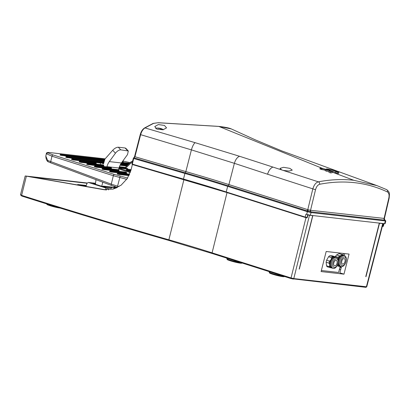 <?xml version="1.0" encoding="UTF-8"?>
<svg xmlns="http://www.w3.org/2000/svg" width="410" height="410" viewBox="0 0 410 410"><rect width="100%" height="100%" fill="white"/><g stroke="black" fill="none" stroke-linecap="round" stroke-linejoin="round"><path stroke-width="0.61" d="M105.452 187.447A7.472 6.196 -83.5 0 0 103.935 186.581A7.472 6.196 -83.5 0 0 103.258 186.376L103.325 186.119L112.386 187.144L112.314 187.406L113.826 187.575L114.144 186.376M103.012 186.673A7.472 6.196 -83.5 0 0 102.428 186.412A7.472 6.196 -83.5 0 0 101.747 186.207L103.258 186.376M115.548 188.303A7.472 6.196 -83.5 0 0 114.508 187.78A7.472 6.196 -83.5 0 0 113.826 187.575M114.697 188.626A7.472 6.196 -83.5 0 0 112.996 187.606A7.472 6.196 -83.5 0 0 112.314 187.406M105.15 158.86L50.133 152.623C48.308 152.428 47.657 152.546 48.17 152.981L53.054 154.944L114.426 174.46L127.612 178.032M126.736 179.354L113.334 175.711L51.962 156.195L46.34 153.714L45.807 156.046L47.662 160.448L50.732 161.601L51.962 156.195A1.358 0.748 -72.4 0 1 53.054 154.944M106.503 189.927L105.616 187.934L88.335 182.44L86.894 183.398L86.038 186.458M114.031 186.811L116.891 187.724M122.99 161.033L130.195 162.667L123 161.043M125.578 168.582L127.828 169.258M127.899 169.192L127.433 168.484L127.274 169.12M127.438 168.443L127.915 169.12L127.438 168.443L125.624 168.187M125.619 168.202L127.433 168.484M114.426 174.46A1.358 0.748 -72.4 0 0 113.334 175.711L111.289 184.136L117.557 186.186L120.186 176.11M47.662 160.448L48.001 161.699M45.807 156.046C45.935 158.619 46.545 160.412 47.637 161.417L47.944 161.678M103.756 163.103L100.711 162.755L100.189 164.538M95.996 179.677L95.407 184.254M101.747 186.207L102.807 182.214M106.887 166.855L106.938 166.66A13.586 11.265 96.5 0 1 109.321 161.601L115.435 153.202L112.719 150.255L105.349 158.608A2.716 2.255 -83.5 0 0 104.729 159.746L103.545 163.815L100.711 162.755M109.321 161.601L121.401 162.975L127.515 154.57L128.309 150.982L120.735 149.85C118.972 149.901 117.204 151.018 115.435 153.202M121.401 162.975A13.586 11.265 -83.5 0 0 119.018 168.028L106.938 166.66M118.551 169.781L119.018 168.028A0.543 0.302 -72.4 0 0 119.315 167.567L119.243 167.265M127.53 150.624L125.096 147.984L118.305 147.216L120.735 149.85M125.096 147.984L125.86 148.328L128.309 150.982M112.719 150.255C114.662 148.261 116.522 147.246 118.305 147.216M106.59 187.806L111.038 188.313L112.12 187.544L104.068 186.632M112.386 187.144A0.682 0.564 96.5 0 1 112.12 187.544M95.535 183.255L88.335 182.44M108.537 189.891L107.753 188.18L92.814 183.424L95.474 183.726M105.616 187.934L107.753 188.18M116.327 187.98L113.924 187.216M334.068 262.144A2.885 1.594 107.6 0 0 334.524 265.88A2.885 1.594 107.6 0 0 336.728 264.112A2.885 1.594 107.6 0 0 336.272 260.376A2.885 1.594 107.6 0 0 334.068 262.144M343.672 263.768A2.885 1.594 107.6 0 0 345.107 260.862A2.885 1.594 107.6 0 0 344.262 258.582A2.885 1.594 107.6 0 0 343.098 258.9A2.885 1.594 107.6 0 0 341.658 261.805A2.885 1.594 107.6 0 0 342.509 264.086A2.885 1.594 107.6 0 0 343.672 263.768M338.563 264.178A5.438 2.998 -72.4 0 1 338.532 264.066A5.438 2.998 -72.4 0 1 341.002 256.301A5.438 2.998 -72.4 0 1 341.089 256.224M341.115 266.603L340.141 266.29A5.709 3.152 -72.4 0 1 338.588 264.301A5.709 3.152 -72.4 0 1 341.181 256.142A5.709 3.152 -72.4 0 1 341.304 256.045A5.709 3.152 -72.4 0 1 343.601 255.415L344.574 255.722A5.709 3.152 -72.4 0 1 346.255 260.227A5.709 3.152 -72.4 0 1 343.411 265.972A5.709 3.152 -72.4 0 1 341.115 266.603A5.709 3.152 -72.4 0 1 339.434 262.098A5.709 3.152 -72.4 0 1 342.278 256.352A5.709 3.152 -72.4 0 1 344.574 255.722M343.836 265.152A4.53 2.501 -72.4 0 1 340.674 263.486A4.53 2.501 -72.4 0 1 342.934 257.516A4.53 2.501 -72.4 0 1 346.096 259.181A4.53 2.501 -72.4 0 1 343.836 265.152M338.05 260.16L338.44 258.971A5.776 3.188 -72.4 0 1 340.654 255.778A5.776 3.188 -72.4 0 1 340.92 255.584L342.048 254.564L339.121 253.636A6.114 3.372 107.6 0 1 339.623 253.723L342.55 254.651A6.114 3.372 -72.4 0 1 343.134 254.958L343.565 255.404M339.987 266.233A5.776 3.188 -72.4 0 1 338.353 265.224L337.989 264.43A5.776 3.188 -72.4 0 1 337.855 263.927M330.573 265.972A5.438 2.998 -72.4 0 1 330.542 265.859A5.438 2.998 -72.4 0 1 331.167 260.729A5.438 2.998 -72.4 0 1 333.012 258.095A5.438 2.998 -72.4 0 1 333.104 258.018M333.13 268.396L332.156 268.084A5.709 3.152 -72.4 0 1 330.603 266.095A5.709 3.152 -72.4 0 1 331.254 260.704A5.709 3.152 -72.4 0 1 333.197 257.936A5.709 3.152 -72.4 0 1 335.616 257.208L336.589 257.516A5.709 3.152 -72.4 0 1 337.486 264.901A5.709 3.152 -72.4 0 1 333.13 268.396A5.709 3.152 -72.4 0 1 332.228 261.011A5.709 3.152 -72.4 0 1 336.589 257.516M333.309 261.585A4.53 2.501 -72.4 0 1 337.189 259.023A4.53 2.501 -72.4 0 1 337.486 264.67A4.53 2.501 -72.4 0 1 333.607 267.233A4.53 2.501 -72.4 0 1 333.309 261.585M332.331 268.007L327.329 266.848A6.114 3.372 107.6 0 1 326.534 265.798L329.461 266.731L329.737 264.583A5.776 3.188 -72.4 0 1 330.578 260.473A5.776 3.188 -72.4 0 1 330.762 260.078L331.352 259.043A5.776 3.188 -72.4 0 1 334.145 256.875L334.852 256.901A5.776 3.188 -72.4 0 1 335.457 257.167M329.737 264.583L329.071 263.159A6.114 3.372 -72.4 0 1 329.532 261.134L330.762 260.078M339.398 269.37A4.105 0.369 14.2 0 0 340.7 269.59M343.98 274.157L349.059 254.082L326.181 251.489L321.102 271.563L343.98 274.157L339.875 272.85L341.438 266.669M321.368 270.508L338.619 272.465L340.177 266.3M307.889 215.004L312.681 215.68L299.177 269.047M379.306 223.096L365.771 276.581M86.167 186.007L80.514 185.366L77.818 184.51L77.147 184.925M106.451 189.963L31.606 176.976L87.094 183.265M86.315 185.474L77.818 184.51M30.248 176.874L29.576 176.751M29.766 176.787L105.093 189.84M132.374 164.518L131.051 169.858L127.31 178.509L121.093 185.187L113.211 189.097L103.417 189.62L25.64 176.018L87.453 183.024M20.977 194.837C20.177 194.77 20.392 194.945 21.617 195.355A689.051 62.269 14.2 0 0 168.869 239.804L168.94 240.455C116.645 225.423 67.609 210.622 21.832 196.052A0.682 0.374 -72.3 0 1 21.791 196.041L20.5 194.858L25.179 175.987L25.64 176.018M105.903 189.902L31.175 177.033M30.263 176.807L31.196 176.951M379.511 223.117A0.41 0.338 96.5 0 1 379.501 223.255L365.986 276.653M344.748 253.595L344.236 255.614M299.32 269.093L312.866 215.563M335.313 256.891L335.452 256.47A6.114 3.372 107.6 0 1 336.564 254.948L339.121 253.636M326.534 265.798L326.145 262.231A6.114 3.372 107.6 0 1 326.606 260.201L328.6 256.721A6.114 3.372 107.6 0 1 329.855 255.743L332.233 255.835L335.16 256.762A6.114 3.372 -72.4 0 1 335.539 257.132L335.595 257.203M343.431 253.447L343.062 254.907M329.855 255.743L334.145 256.875M331.352 259.043L331.521 257.649L328.6 256.721M331.521 257.649A6.114 3.372 -72.4 0 1 332.782 256.675M330.255 267.781A6.114 3.372 -72.4 0 1 329.461 266.731M326.606 260.201L329.532 261.134M329.071 263.159L326.145 262.231M334.852 256.901L335.16 256.762M331.623 267.981A5.776 3.188 -72.4 0 1 329.85 265.644M337.128 265.639L338.255 265.998L338.353 265.224M340.095 266.274L339.347 266.392A6.114 3.372 -72.4 0 1 338.844 266.305A6.114 3.372 -72.4 0 1 338.255 265.998M336.564 254.948L339.49 255.876L340.92 255.584M338.44 258.971L338.378 257.403L335.452 256.47M338.378 257.403A6.114 3.372 -72.4 0 1 339.49 255.876M342.048 254.564A6.114 3.372 -72.4 0 1 342.55 254.651M337.989 264.43L337.784 264.142M341.679 255.194A5.776 3.188 -72.4 0 1 343.442 255.374M382.837 226.489L382.356 226.335L383.381 226.207L382.863 226.499L383.381 226.207L383.996 223.629L383.381 226.202L382.448 225.982M307.941 214.784L307.28 217.577L306.798 217.879L305.327 217.49L306.782 217.874M326.355 169.433L326.488 168.905A6.796 0.615 -165.8 0 1 336.01 171.083A6.796 0.615 -165.8 0 1 338.824 172.323A6.796 0.615 -165.8 0 1 337.235 172.323L335.6 171.805L335.324 172.907L336.928 173.517L337.235 172.323M335.477 172.292L330.199 170.555M326.488 168.905L328.118 169.422A4.756 0.43 -165.8 0 1 334.883 170.955A4.756 0.43 -165.8 0 1 336.851 171.826A4.756 0.43 -165.8 0 1 335.6 171.805M320.072 168.177L321.701 168.695L321.496 169.509L319.887 168.905L320.072 168.177A6.796 0.615 -165.8 0 1 329.594 170.355A6.796 0.615 -165.8 0 1 332.407 171.595A6.796 0.615 -165.8 0 1 330.814 171.595L329.184 171.078L328.876 172.297L330.486 172.907L332.11 172.764L332.407 171.595M164.482 125.429L158.286 124.573L154.77 126.577L156.84 129.104L162.99 129.796L166.552 127.874L164.482 125.429M332.269 172.138L353.774 180.282C342.376 178.986 330.568 179.503 318.35 181.835L272.922 167.075C270.518 168.038 268.74 170.427 267.587 174.229L315.526 189.733L310.539 210.274L383.991 218.402M283.228 170.416L289.137 171.057L292.263 170.114L289.875 168.361L283.551 167.311L280.004 168.372L281.721 169.924M387.414 191.947C388.946 192.91 389.418 194.945 388.823 198.045L389.182 198.025L389.454 194.345C388.998 193.253 390.1 192.423 386.656 189.625A2.04 1.691 -64.8 0 1 387.414 191.947C377.026 187.068 366.166 183.987 354.829 182.706C343.447 181.42 331.731 181.943 319.682 184.269A2.04 1.63 79.1 0 0 318.35 181.835C315.813 182.599 313.952 185.023 312.768 189.107L307.777 209.664L308.233 209.807L307.674 211.027L306.952 210.837A1.358 0.748 107.6 0 0 307.777 209.664L228.898 184.577A203.575 18.399 14.2 0 0 185.848 171.59A1.358 0.451 -74 0 1 185.217 172.825L134.044 157.881L134.941 156.728L134.567 156.579L133.721 157.876A0.682 0.518 68 0 1 134.044 157.881L133.691 158.491L133.317 158.342L131.928 163.836L132.281 164.492L133.691 158.491L184.905 173.445L185.217 172.825A202.653 18.312 14.2 0 1 228.073 185.75A0.682 0.374 -72.4 0 0 227.658 186.345L306.536 211.432L307.674 211.027M310.339 215.276L311.021 212.585L385.789 220.985L385.108 223.681L384.631 223.701L310.339 215.276L305.916 214.179L305.224 217.074L307.013 217.541L307.684 214.712M384.539 219.821L385.005 220.206L384.631 220.17L311.123 211.837L307.495 211.037M132.082 163.687L132.179 164.077L132.082 163.687M133.434 158.337A0.682 0.518 68 0 1 133.721 157.876L133.317 158.342M306.613 211.452L307.351 211.724L306.67 214.42M132.307 164.497L132.271 164.108A691.255 62.469 14.2 0 0 183.48 179.057L184.905 173.445A202.191 18.271 -165.8 0 1 227.658 186.345L226.238 191.957A202.191 18.271 14.2 0 0 183.48 179.057L183.511 179.452L226.361 192.377L305.306 217.479M329.209 170.478L325.386 169.714L325.151 170.652L326.749 171.257L328.969 171.431L329.209 170.478A4.756 0.43 -165.8 0 1 330.429 171.098A4.756 0.43 -165.8 0 1 329.184 171.078M321.701 168.695A4.756 0.43 -165.8 0 1 327.59 169.965L325.386 169.714M338.824 172.323L338.516 173.543L336.928 173.517M328.005 169.878L328.118 169.422M153.519 123.405L144.976 127.925C142.967 129.258 141.522 131.507 140.64 134.67L191.409 149.881L234.382 163.323L267.561 174.224C268.724 170.416 270.508 168.033 272.922 167.075L239.491 156.256L195.052 142.654L144.976 127.925A0.682 0.482 -120.3 0 0 144.602 127.935L153.161 123.405A0.682 0.502 64.7 0 1 153.519 123.405L158.193 122.703L218.689 126.388C225.034 127.131 229.216 127.961 231.23 128.894L218.827 126.429L323.136 168.679M353.774 180.282L376.939 185.617L281.803 150.916L255.333 139.866M310.267 210.227A1.358 0.948 101.2 0 0 310.713 211.78A0.682 0.564 -83.5 0 1 311.021 212.585L307.351 211.724A0.682 0.374 107.6 0 1 307.797 211.119A1.358 0.379 101.2 0 0 308.325 209.823L310.539 210.274A1.358 1.127 96.5 0 0 311.123 211.837M307.341 211.037L307.397 210.965A1.358 0.543 106.5 0 0 308.074 209.761M330.814 171.595L330.486 172.907M321.496 169.509L325.268 170.186M327.006 170.232L326.749 171.257M158.219 122.764L218.827 126.429A0.682 0.564 96.5 0 0 218.689 126.388M319.682 184.269C317.781 184.838 316.397 186.663 315.526 189.733M267.561 174.224L267.566 174.224C268.734 170.422 270.513 168.033 272.922 167.075L272.922 167.075C270.513 168.033 268.724 170.416 267.571 174.224L267.571 174.224C268.734 170.422 270.513 168.033 272.922 167.075C270.513 168.033 268.734 170.422 267.587 174.229C268.724 170.416 270.508 168.033 272.922 167.075M161.13 129.037L161.202 128.74A10.85 4.254 -78 0 1 161.637 129.135L160.377 128.868A10.85 4.254 -78 0 0 159.946 128.474A10.85 9.932 -63.9 0 0 158.721 128.386L158.214 128.135A10.85 9.932 -63.9 0 1 159.439 128.227A10.85 4.254 -78 0 0 159.183 128.171A10.87 10.87 0 0 0 155.508 128.284M159.434 128.253L160.182 128.422A10.85 4.254 -78 0 1 160.674 128.489A10.85 4.254 -78 0 1 160.7 128.494A10.85 9.932 -63.9 0 1 160.838 128.535A10.85 9.932 -63.9 0 1 161.837 128.904L162.345 129.155A10.85 9.932 -63.9 0 0 161.202 128.74M159.413 128.315L160.182 128.422M160.592 128.919L160.7 128.494M48.17 152.981A1.358 1.327 128.5 0 0 46.535 154.027M118.961 168.254L130.462 171.913M119.674 171.421L119.033 171.216M80.047 160.72L73.41 159.967L71.519 159.357M126.746 166.014L120.043 165.256M100.624 163.052L95.612 162.483M118.085 172.815L111.448 172.067L109.557 171.452A0.543 0.451 96.5 0 1 109.501 171.447M110.474 170.396L103.838 169.643L101.952 169.033M87.653 163.139L81.016 162.386L79.125 161.776M102.869 167.977L96.232 167.224L94.3 166.619A0.543 0.451 96.5 0 0 94.32 166.614M95.258 165.558L87.156 164.461L86.679 164.19L87.217 163.544L87.591 163.969L87.443 163.641A0.543 0.302 107.6 0 1 87.878 163.149L103.351 164.948L87.878 163.149A0.543 0.451 96.5 0 0 87.807 163.134A0.543 0.543 0 0 0 87.217 163.544L87.309 163.539A0.543 0.451 96.5 0 1 87.807 163.134L103.064 164.866A0.543 0.451 96.5 0 1 103.135 164.881A0.543 0.302 107.6 0 1 103.166 164.887A0.543 0.543 0 0 0 103.064 164.866A0.543 0.451 96.5 0 0 102.992 164.866M72.437 158.301L66.22 157.419L65.743 157.143L66.282 156.497L66.656 156.927L66.507 156.594A0.543 0.302 107.6 0 1 66.943 156.107L104.54 160.412M66.717 156.092L60.501 155.211L60.024 154.939L60.562 154.293L60.936 154.724L60.788 154.391A0.543 0.302 107.6 0 1 61.223 153.899L105.109 158.921M128.96 175.608L119.054 174.486L117.168 173.871A0.543 0.451 -83.5 0 1 117.111 173.866M130.708 171.134L126.07 170.212M125.762 168.894L119.002 168.095M130.221 172.62L118.767 168.982M51.117 162.965A1.358 0.743 -69.6 0 1 51.019 162.939L111.576 185.474A1.358 0.743 -69.6 0 0 111.674 185.499L117.506 187.421M117.491 187.426L111.576 185.474A1.358 0.743 -69.6 0 1 111.289 184.136L50.732 161.601A1.358 0.743 -69.6 0 0 51.019 162.939L48.093 161.745M118.977 186.606L117.557 186.186M119.817 166.814L125.255 167.434L119.817 166.814A0.543 0.451 96.5 0 1 120.115 167.48L120.048 167.741L125.491 168.356L125.552 168.095L119.382 167.306A0.543 0.302 -72.4 0 1 119.817 166.814M119.161 167.521L120.048 167.741A0.543 0.451 -83.5 0 0 120.35 168.402M126.085 170.222L126.644 169.555A0.543 0.451 96.5 0 1 127.136 169.151L131.103 169.653M126.772 169.658L126.705 169.919L126.987 169.725L126.552 169.561A0.543 0.543 0 0 1 127.136 169.151A0.543 0.451 96.5 0 1 127.208 169.166A0.543 0.302 107.6 0 0 126.772 169.658M130.949 170.263L127.725 169.899L127.659 170.16L130.877 170.524M111.197 168.741L111.499 168.853L111.351 168.028A0.543 0.543 0 0 0 110.992 167.377A0.543 0.302 -72.4 0 0 110.956 167.367L95.484 165.568L110.956 167.367A0.543 0.451 96.5 0 1 111.259 168.028L95.996 166.301L95.93 166.562L111.192 168.295L111.269 167.977M95.048 166.06L95.197 166.393L95.048 166.06A0.543 0.302 -72.4 0 1 95.484 165.568A0.543 0.451 96.5 0 0 95.412 165.553A0.543 0.543 0 0 0 94.823 165.963L95.048 166.06M103.305 168.059L118.567 169.786L103.305 168.059A0.543 0.451 96.5 0 1 103.607 168.72L103.54 168.982L118.797 170.714L118.864 170.452L102.659 168.479L102.807 168.812L102.874 168.546A0.543 0.302 -72.4 0 1 103.305 168.059M88.391 163.882L88.324 164.143L103.581 165.876L103.648 165.609L87.658 163.708A0.543 0.302 107.6 0 1 88.094 163.216A0.543 0.451 96.5 0 1 88.391 163.882M79.704 161.12L79.832 161.222A0.543 0.302 107.6 0 1 80.268 160.73L95.74 162.529L80.268 160.73A0.543 0.451 -83.5 0 0 80.196 160.715L95.453 162.447A0.543 0.451 -83.5 0 0 95.381 162.442M80.785 161.463L80.719 161.724L95.976 163.452L96.042 163.19L80.785 161.463A0.543 0.451 -83.5 0 0 80.483 160.797A0.543 0.302 107.6 0 0 80.047 161.289L80.785 161.463M121.837 162.375L129.591 163.252M129.632 163.216L121.867 162.334L129.637 163.206M104.55 160.371L66.943 156.107A0.543 0.451 -83.5 0 0 66.871 156.092L104.555 160.361M104.36 161.022L67.455 156.835L67.389 157.097L104.283 161.284M121.237 163.206L128.761 164.056M129.012 163.815L121.411 162.954M72.093 158.701L72.227 158.803A0.543 0.302 107.6 0 1 72.662 158.311A0.543 0.451 -83.5 0 0 72.59 158.296L104.099 161.919M120.832 163.815L128.156 164.646M128.197 164.61L120.858 163.774M103.925 162.529L73.175 159.044L73.108 159.305L103.848 162.79M120.34 164.661L127.325 165.45M127.577 165.209L120.484 164.405M105.139 158.88L61.223 153.899A0.543 0.451 -83.5 0 0 61.151 153.883L105.144 158.875M104.811 159.516L61.736 154.631L61.669 154.893L104.724 159.777M122.277 161.765L123.005 161.847L123.072 161.586L122.462 161.514M129.642 174.112L118.305 172.83L129.621 174.158M118.234 172.815A0.543 0.543 0 0 0 117.649 173.22L117.808 173.584L117.875 173.317A0.543 0.302 -72.4 0 1 118.305 172.83A0.543 0.451 -83.5 0 0 118.234 172.815L129.642 174.107M129.36 174.752L118.823 173.558L118.756 173.82L129.242 175.008M110.7 170.406L126.172 172.205L110.7 170.406A0.543 0.302 107.6 0 0 110.264 170.898L110.136 170.796A0.543 0.451 96.5 0 1 110.7 170.406M111.212 171.139L111.146 171.4L126.408 173.133L126.475 172.871L110.48 170.97A0.543 0.302 107.6 0 1 110.915 170.478A0.543 0.451 96.5 0 1 111.212 171.139M46.335 153.729C46.258 152.612 47.468 152.233 49.953 152.587A1.358 1.127 96.5 0 1 50.133 152.623M125.788 169.017A0.543 0.451 -83.5 0 1 125.491 168.356L125.357 168.254M125.496 168.807L125.798 168.915L125.65 168.09A0.543 0.543 0 0 0 125.286 167.439A0.543 0.302 -72.4 0 0 125.255 167.434A0.543 0.451 96.5 0 1 125.552 168.095L125.568 168.038M119.387 166.839A0.543 0.302 -72.4 0 1 119.602 166.747A0.543 0.451 96.5 0 0 119.53 166.732A0.543 0.543 0 0 0 119.423 166.732A0.543 0.451 96.5 0 1 119.53 166.732L124.968 167.347A0.543 0.451 96.5 0 1 125.04 167.362A0.543 0.302 -72.4 0 1 125.101 167.382M124.896 167.347A0.543 0.451 96.5 0 1 124.968 167.347A0.543 0.543 0 0 1 125.07 167.372L125.286 167.439A0.543 0.302 -72.4 0 1 125.357 167.485M126.705 169.919L126.705 169.919A0.543 0.302 -72.4 0 1 126.275 170.411M126.49 170.478A0.543 0.302 -72.4 0 0 126.921 169.986L127.659 170.16A0.543 0.451 -83.5 0 0 127.956 170.821M126.987 169.725L127.725 169.899A0.543 0.451 96.5 0 0 127.423 169.233A0.543 0.302 107.6 0 0 126.987 169.725M118.823 173.558A0.543 0.451 -83.5 0 0 118.521 172.897A0.543 0.302 -72.4 0 0 118.09 173.389L118.823 173.558M117.588 174.142A0.543 0.302 107.6 0 0 118.024 173.65L118.756 173.82A0.543 0.451 96.5 0 0 119.054 174.486M117.183 173.881L117.742 173.215M94.761 166.88A0.543 0.302 -72.4 0 0 95.197 166.393L95.93 166.562A0.543 0.451 96.5 0 0 96.232 167.224M95.263 166.127L95.996 166.301A0.543 0.451 96.5 0 0 95.699 165.64A0.543 0.302 -72.4 0 0 95.263 166.127M111.423 168.925A0.543 0.451 96.5 0 1 111.192 168.295L111.059 168.192M94.982 166.322L94.982 166.322A0.543 0.302 -72.4 0 1 94.546 166.814M110.597 167.285A0.543 0.451 96.5 0 1 110.669 167.285L95.412 165.553A0.543 0.451 96.5 0 0 94.92 165.958L94.3 166.619M110.802 167.321A0.543 0.302 -72.4 0 0 110.777 167.306A0.543 0.543 0 0 0 110.669 167.285A0.543 0.451 96.5 0 1 110.741 167.3A0.543 0.302 -72.4 0 1 110.777 167.306L110.992 167.377A0.543 0.302 -72.4 0 1 111.059 167.418M60.654 154.288L60.562 154.293A0.543 0.543 0 0 1 61.151 153.883M123.01 162.298L123.318 162.406L123.072 161.586A0.543 0.451 -83.5 0 0 122.862 160.966A0.543 0.302 107.6 0 0 122.862 160.961A0.543 0.543 0 0 1 123.169 161.581L123.082 161.53M123.236 162.483A0.543 0.451 -83.5 0 1 123.005 161.847L122.877 161.745M61.438 153.97A0.543 0.302 107.6 0 0 61.003 154.457L61.736 154.631A0.543 0.451 -83.5 0 0 61.438 153.97M60.501 155.211A0.543 0.302 107.6 0 0 60.936 154.724L61.669 154.893A0.543 0.451 96.5 0 0 61.971 155.554M72.877 158.378A0.543 0.302 107.6 0 0 72.442 158.87L73.175 159.044A0.543 0.451 -83.5 0 0 72.877 158.378M71.94 159.623A0.543 0.302 107.6 0 0 72.375 159.131L73.108 159.305A0.543 0.451 96.5 0 0 73.41 159.967M66.374 156.492L66.282 156.497A0.543 0.543 0 0 1 66.871 156.092M67.158 156.174A0.543 0.302 107.6 0 0 66.722 156.666L67.455 156.835A0.543 0.451 -83.5 0 0 67.158 156.174M66.22 157.419A0.543 0.302 107.6 0 0 66.656 156.927L67.389 157.097A0.543 0.451 96.5 0 0 67.691 157.763M95.586 162.478A0.543 0.302 107.6 0 0 95.525 162.462A0.543 0.451 -83.5 0 0 95.453 162.447A0.543 0.543 0 0 1 95.561 162.468L95.776 162.534A0.543 0.302 107.6 0 0 95.74 162.529A0.543 0.451 -83.5 0 1 96.042 163.19L96.053 163.139M95.843 162.58A0.543 0.302 107.6 0 0 95.776 162.534A0.543 0.543 0 0 1 96.135 163.185L96.283 164.015L95.981 163.903M96.206 164.087A0.543 0.451 -83.5 0 1 95.976 163.452L95.843 163.349M79.545 162.042A0.543 0.302 107.6 0 0 79.981 161.55L80.719 161.724A0.543 0.451 96.5 0 0 81.016 162.386M87.376 163.903L87.376 163.903A0.543 0.302 -72.4 0 1 86.94 164.395M87.156 164.461A0.543 0.302 -72.4 0 0 87.591 163.969L88.324 164.143A0.543 0.451 96.5 0 0 88.621 164.805M103.197 164.902A0.543 0.302 107.6 0 0 103.166 164.887L103.381 164.953A0.543 0.302 107.6 0 0 103.351 164.948A0.543 0.451 96.5 0 1 103.648 165.609L103.745 165.609A0.543 0.543 0 0 0 103.381 164.953A0.543 0.302 107.6 0 1 103.453 164.999M103.658 165.558L103.894 166.434L103.592 166.322M103.812 166.506A0.543 0.451 96.5 0 1 103.581 165.876L103.453 165.768M102.372 169.299A0.543 0.302 -72.4 0 0 102.807 168.812L103.54 168.982A0.543 0.451 96.5 0 0 103.838 169.643M119.028 171.344A0.543 0.451 96.5 0 1 118.797 170.714L118.669 170.611M118.808 171.16L119.11 171.272L118.961 170.447A0.543 0.543 0 0 0 118.598 169.796A0.543 0.302 -72.4 0 0 118.567 169.786A0.543 0.451 96.5 0 1 118.864 170.452L118.874 170.396M102.659 168.479A0.543 0.302 -72.4 0 1 103.089 167.987A0.543 0.451 96.5 0 0 103.023 167.972A0.543 0.543 0 0 0 102.433 168.382L102.659 168.479M102.592 168.741L102.592 168.741A0.543 0.302 -72.4 0 1 102.157 169.233M118.203 169.704A0.543 0.451 96.5 0 1 118.28 169.704L103.023 167.972A0.543 0.451 96.5 0 0 102.526 168.377L101.967 169.043M118.413 169.74A0.543 0.302 -72.4 0 0 118.382 169.725A0.543 0.543 0 0 0 118.28 169.704A0.543 0.451 96.5 0 1 118.352 169.72A0.543 0.302 -72.4 0 1 118.382 169.725L118.598 169.796A0.543 0.302 -72.4 0 1 118.669 169.837M117.373 174.071A0.543 0.302 107.6 0 0 117.808 173.584M60.285 155.144A0.543 0.302 107.6 0 0 60.721 154.652M66.005 157.348A0.543 0.302 107.6 0 0 66.44 156.861M109.977 171.723A0.543 0.302 107.6 0 0 110.413 171.231L111.146 171.4A0.543 0.451 96.5 0 0 111.448 172.067M125.814 172.123A0.543 0.451 96.5 0 1 125.957 172.138A0.543 0.302 107.6 0 1 125.988 172.144A0.543 0.543 0 0 0 125.885 172.123L110.628 170.391A0.543 0.543 0 0 0 110.039 170.801L109.572 171.462M126.019 172.159A0.543 0.302 107.6 0 0 125.988 172.144L126.203 172.215A0.543 0.302 107.6 0 0 126.172 172.205A0.543 0.451 96.5 0 1 126.475 172.871L126.567 172.866A0.543 0.543 0 0 0 126.203 172.215A0.543 0.302 107.6 0 1 126.275 172.256M126.485 172.815L126.716 173.691L126.413 173.584M126.639 173.763A0.543 0.451 96.5 0 1 126.408 173.133L126.275 173.03M79.33 161.976A0.543 0.302 107.6 0 0 79.765 161.484M109.762 171.652A0.543 0.302 107.6 0 0 110.198 171.16M71.724 159.557A0.543 0.302 107.6 0 0 72.16 159.065M125.629 168.172L131.277 162.693A1.358 0.533 -134.1 0 1 131.087 161.806L125.281 167.434M131.277 162.693L132.768 162.278M47.375 204.103A8.154 0.738 14.2 0 0 52.777 205.866A8.154 0.738 14.2 0 0 54.438 206.302M226.966 258.203L226.853 258.648A8.154 0.738 14.2 0 0 233.054 260.96A8.154 0.738 14.2 0 0 241.07 262.687M269.293 271.661L269.18 272.107A8.154 0.738 14.2 0 0 275.382 274.423A8.154 0.738 14.2 0 0 283.392 276.145M103.417 189.62L104.299 189.722M168.94 240.455L212.303 253.534A0.682 0.374 -72.4 0 1 212.262 253.523L168.92 240.45C116.619 225.418 67.578 210.617 21.791 196.041A0.682 0.374 -72.3 0 1 21.617 195.355L26.358 176.238M227.027 192.587L212.088 252.842A204.395 18.47 14.2 0 0 168.869 239.804L183.926 179.57M340.413 266.741L341.345 267.038M212.303 253.534L293.088 279.072A0.682 0.564 -83.5 0 0 293.791 278.585L309.473 215.317A0.41 0.338 -83.5 0 0 309.488 215.137M305.978 217.679L291.038 277.949L212.088 252.842A0.682 0.374 -72.4 0 0 212.262 253.523L291.213 278.636A0.682 0.374 107.6 0 0 291.254 278.641M379.501 223.255L382.704 223.619L366.386 286.821A0.682 0.564 96.5 0 1 365.684 287.302M366.745 286.805L293.791 278.585L291.038 277.949A0.682 0.374 107.6 0 0 291.213 278.636L365.771 287.323L366.745 286.805L383.073 223.522M383.063 223.609L382.704 223.619A0.41 0.338 -83.5 0 0 382.72 223.481M283.822 276.284A7.472 0.676 -165.8 0 1 282.27 276.576A7.472 0.676 -165.8 0 1 275.356 275.054M241.5 262.825A7.472 0.676 -165.8 0 1 239.942 263.112A7.472 0.676 -165.8 0 1 233.034 261.59M60.224 208.095A7.472 0.676 -165.8 0 1 52.752 206.496M384.631 223.701L385.313 221.005A0.682 0.564 -83.5 0 0 385.005 220.206A1.358 1.256 87.6 0 1 384.247 218.617M388.823 198.045L384.042 218.607A1.358 1.127 -83.5 0 0 384.631 220.17M140.384 134.521L140.64 134.67L134.941 156.728L185.848 171.59L191.409 149.881C192.367 146.488 193.576 144.079 195.052 142.654M383.36 223.558L382.761 226.084M239.491 156.256C237.17 157.317 235.468 159.674 234.382 163.323L228.898 184.577A1.358 0.748 -72.4 0 1 228.073 185.75L306.952 210.837A0.682 0.374 107.6 0 0 306.536 211.432M306.557 211.473L306.982 210.848M183.521 179.452L132.327 164.507L226.361 192.377M305.224 217.074L226.238 191.957L226.34 192.372L305.327 217.49L305.224 217.074M127.659 168.679L127.29 168.443M49.953 152.587L105.16 158.844M71.535 159.362L72.001 158.701A0.543 0.543 0 0 1 72.59 158.296M120.863 163.769L128.202 164.6M79.084 161.781L79.607 161.12A0.543 0.543 0 0 1 80.196 160.715M119.694 171.421L119.028 171.211M132.645 160.992L131.087 161.806M46.576 203.555L46.894 204.395C47.155 204.462 46.448 204.698 52.741 206.496L60.27 208.106M226.853 258.648L227.171 259.489C227.437 259.556 226.73 259.791 233.018 261.59L240.419 263.184L242.341 263.092M269.18 272.107L269.498 272.947C269.76 273.014 269.052 273.25 275.346 275.048L282.746 276.647L284.668 276.55M338.844 266.305L337.071 265.741M340.259 266.326L341.023 268.324M389.182 198.025L384.406 218.576C384.549 219.622 384.739 220.083 384.975 219.97L385.789 220.985M144.602 127.935C142.572 129.237 141.127 131.436 140.266 134.521L134.567 156.579M231.23 128.894L255.62 140M386.656 189.625L376.939 185.617M153.161 123.405L158.193 122.703M163.436 129.719A10.87 10.87 0 0 0 162.145 129.027"/></g></svg>
